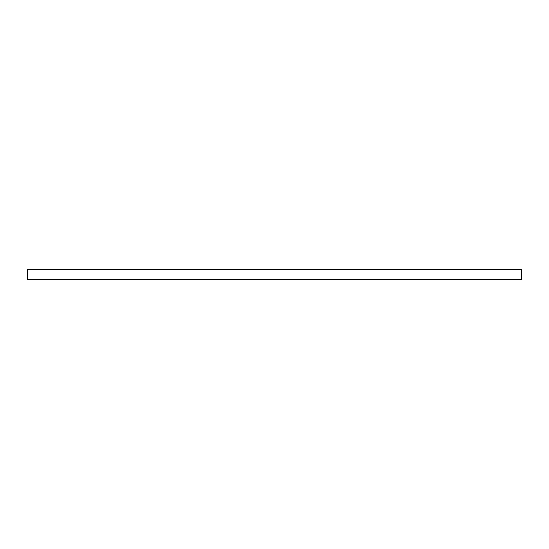 <?xml version="1.0" encoding="UTF-8"?>
<svg xmlns="http://www.w3.org/2000/svg" width="549" height="549" viewBox="0 0 549 549"><rect width="100%" height="100%" fill="white"/><g stroke="black" fill="none" stroke-linecap="round" stroke-linejoin="round"><path stroke-width="0.41" stroke-dasharray="2.75 2.06" d="M27.45 269.559L521.55 269.559L27.45 269.559M521.55 279.441L27.45 279.441L521.55 279.441"/><path stroke-width="0.82" d="M27.45 269.559L27.45 279.441L521.55 279.441L521.55 269.559L27.45 269.559L27.45 279.441L521.55 279.441L521.55 269.559L27.45 269.559"/></g></svg>
